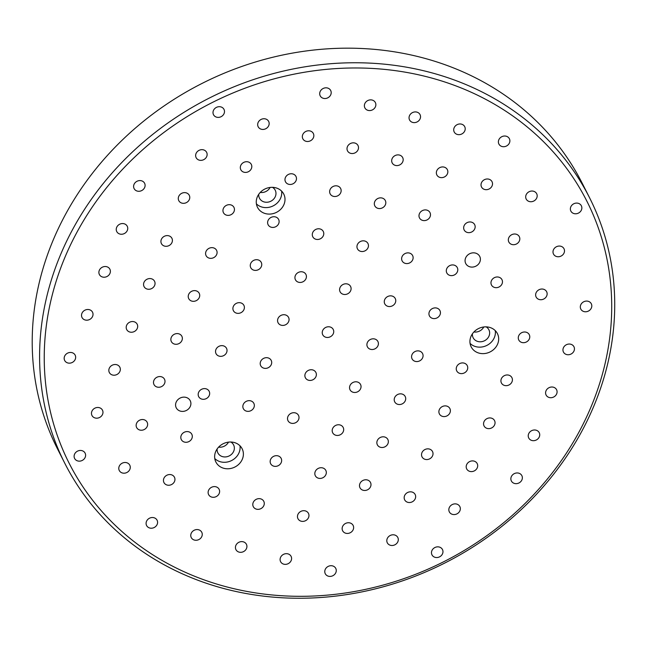 <?xml version="1.0" encoding="UTF-8"?>
<svg xmlns="http://www.w3.org/2000/svg" width="647" height="647" viewBox="0 0 647 647"><rect width="100%" height="100%" fill="white"/><g stroke="black" fill="none" stroke-linecap="round" stroke-linejoin="round"><path stroke-width="0.97" d="M222.997 588.317A294.062 260.595 153.2 0 0 535.611 495.214A294.062 260.595 153.2 0 0 589.522 197.683A294.062 260.595 153.2 0 0 209.466 97.988A294.062 260.595 153.2 0 0 64.805 463.309A294.062 260.595 153.2 0 0 222.997 588.317M225.205 586.497A290.139 257.126 -26.8 0 1 150.355 143.149A290.139 257.126 -26.8 0 1 608.39 266.701A290.139 257.126 -26.8 0 1 225.205 586.497M64.805 463.309L57.421 448.719A294.062 260.595 -26.8 0 1 202.082 83.406A294.062 260.595 -26.8 0 1 582.138 183.101L589.522 197.683M469.957 266.839A7.845 6.947 -26.8 0 1 465.735 263.507A7.845 6.947 -26.8 0 1 469.593 253.77A7.845 6.947 -26.8 0 1 479.726 256.422A7.845 6.947 -26.8 0 1 478.287 264.356A7.845 6.947 -26.8 0 1 469.957 266.839M180.456 411.144A7.845 6.947 -26.8 0 1 176.243 407.812A7.845 6.947 -26.8 0 1 180.101 398.067A7.845 6.947 -26.8 0 1 190.234 400.728A7.845 6.947 -26.8 0 1 188.795 408.661A7.845 6.947 -26.8 0 1 180.456 411.144M223.805 468.291A14.703 13.029 -26.8 0 1 215.896 462.039A14.703 13.029 -26.8 0 1 223.134 443.769A14.703 13.029 -26.8 0 1 242.132 448.759A14.703 13.029 -26.8 0 1 239.439 463.632A14.703 13.029 -26.8 0 1 223.805 468.291M265.424 213.599A14.703 13.029 -26.8 0 1 257.514 207.347A14.703 13.029 -26.8 0 1 264.752 189.086A14.703 13.029 -26.8 0 1 283.75 194.068A14.703 13.029 -26.8 0 1 281.057 208.941A14.703 13.029 -26.8 0 1 265.424 213.599M479.095 353.141A14.703 13.029 -26.8 0 1 471.186 346.889A14.703 13.029 -26.8 0 1 478.416 328.619A14.703 13.029 -26.8 0 1 497.422 333.609A14.703 13.029 -26.8 0 1 494.729 348.482A14.703 13.029 -26.8 0 1 479.095 353.141M328.433 576.218A5.88 5.208 -26.8 0 1 325.271 573.719A5.88 5.208 -26.8 0 1 328.166 566.416A5.88 5.208 -26.8 0 1 335.769 568.406A5.88 5.208 -26.8 0 1 334.693 574.358A5.88 5.208 -26.8 0 1 328.433 576.218M239.099 552.126A5.88 5.208 -26.8 0 1 235.937 549.626A5.88 5.208 -26.8 0 1 238.824 542.315A5.88 5.208 -26.8 0 1 246.426 544.313A5.88 5.208 -26.8 0 1 245.35 550.257A5.88 5.208 -26.8 0 1 239.099 552.126M149.756 528.025A5.88 5.208 -26.8 0 1 146.594 525.526A5.88 5.208 -26.8 0 1 149.489 518.215A5.88 5.208 -26.8 0 1 157.084 520.212A5.88 5.208 -26.8 0 1 156.008 526.165A5.88 5.208 -26.8 0 1 149.756 528.025M390.464 545.3A5.88 5.208 -26.8 0 1 387.302 542.801A5.88 5.208 -26.8 0 1 390.198 535.498A5.88 5.208 -26.8 0 1 397.8 537.487A5.88 5.208 -26.8 0 1 396.724 543.44A5.88 5.208 -26.8 0 1 390.464 545.3M301.13 521.199A5.88 5.208 -26.8 0 1 297.968 518.7A5.88 5.208 -26.8 0 1 300.855 511.397A5.88 5.208 -26.8 0 1 308.457 513.386A5.88 5.208 -26.8 0 1 307.382 519.339A5.88 5.208 -26.8 0 1 301.13 521.199M211.787 497.106A5.88 5.208 -26.8 0 1 208.625 494.607A5.88 5.208 -26.8 0 1 211.52 487.296A5.88 5.208 -26.8 0 1 219.115 489.294A5.88 5.208 -26.8 0 1 218.039 495.246A5.88 5.208 -26.8 0 1 211.787 497.106M122.445 473.006A5.88 5.208 -26.8 0 1 119.283 470.506A5.88 5.208 -26.8 0 1 122.178 463.195A5.88 5.208 -26.8 0 1 129.78 465.193A5.88 5.208 -26.8 0 1 128.696 471.145A5.88 5.208 -26.8 0 1 122.445 473.006M452.496 514.381A5.88 5.208 -26.8 0 1 449.333 511.882A5.88 5.208 -26.8 0 1 452.229 504.571A5.88 5.208 -26.8 0 1 459.831 506.569A5.88 5.208 -26.8 0 1 458.755 512.521A5.88 5.208 -26.8 0 1 452.496 514.381M363.161 490.28A5.88 5.208 -26.8 0 1 359.999 487.781A5.88 5.208 -26.8 0 1 362.886 480.478A5.88 5.208 -26.8 0 1 370.488 482.468A5.88 5.208 -26.8 0 1 369.413 488.42A5.88 5.208 -26.8 0 1 363.161 490.28M273.818 466.18A5.88 5.208 -26.8 0 1 270.656 463.681A5.88 5.208 -26.8 0 1 273.552 456.378A5.88 5.208 -26.8 0 1 281.146 458.367A5.88 5.208 -26.8 0 1 280.07 464.32A5.88 5.208 -26.8 0 1 273.818 466.18M139.809 430.037A5.88 5.208 -26.8 0 1 136.646 427.538A5.88 5.208 -26.8 0 1 139.534 420.226A5.88 5.208 -26.8 0 1 147.136 422.224A5.88 5.208 -26.8 0 1 146.06 428.177A5.88 5.208 -26.8 0 1 139.809 430.037M514.527 483.463A5.88 5.208 -26.8 0 1 511.365 480.964A5.88 5.208 -26.8 0 1 514.26 473.653A5.88 5.208 -26.8 0 1 521.862 475.65A5.88 5.208 -26.8 0 1 520.786 481.594A5.88 5.208 -26.8 0 1 514.527 483.463M425.192 459.362A5.88 5.208 -26.8 0 1 422.03 456.863A5.88 5.208 -26.8 0 1 424.917 449.552A5.88 5.208 -26.8 0 1 432.519 451.549A5.88 5.208 -26.8 0 1 431.444 457.502A5.88 5.208 -26.8 0 1 425.192 459.362M335.85 435.261A5.88 5.208 -26.8 0 1 332.687 432.762A5.88 5.208 -26.8 0 1 335.583 425.459A5.88 5.208 -26.8 0 1 343.177 427.449A5.88 5.208 -26.8 0 1 342.101 433.401A5.88 5.208 -26.8 0 1 335.85 435.261M246.507 411.168A5.88 5.208 -26.8 0 1 243.345 408.661A5.88 5.208 -26.8 0 1 246.24 401.358A5.88 5.208 -26.8 0 1 253.842 403.348A5.88 5.208 -26.8 0 1 252.759 409.3A5.88 5.208 -26.8 0 1 246.507 411.168M157.172 387.068A5.88 5.208 -26.8 0 1 154.002 384.569A5.88 5.208 -26.8 0 1 156.898 377.258A5.88 5.208 -26.8 0 1 164.5 379.255A5.88 5.208 -26.8 0 1 163.424 385.208A5.88 5.208 -26.8 0 1 157.172 387.068M67.83 362.967A5.88 5.208 -26.8 0 1 64.668 360.468A5.88 5.208 -26.8 0 1 67.555 353.157A5.88 5.208 -26.8 0 1 75.157 355.154A5.88 5.208 -26.8 0 1 74.081 361.107A5.88 5.208 -26.8 0 1 67.83 362.967M487.223 428.443A5.88 5.208 -26.8 0 1 484.061 425.944A5.88 5.208 -26.8 0 1 486.948 418.633A5.88 5.208 -26.8 0 1 494.551 420.631A5.88 5.208 -26.8 0 1 493.475 426.575A5.88 5.208 -26.8 0 1 487.223 428.443M397.881 404.343A5.88 5.208 -26.8 0 1 394.719 401.844A5.88 5.208 -26.8 0 1 397.614 394.533A5.88 5.208 -26.8 0 1 405.208 396.53A5.88 5.208 -26.8 0 1 404.132 402.483A5.88 5.208 -26.8 0 1 397.881 404.343M308.538 380.242A5.88 5.208 -26.8 0 1 305.376 377.743A5.88 5.208 -26.8 0 1 308.271 370.44A5.88 5.208 -26.8 0 1 315.873 372.429A5.88 5.208 -26.8 0 1 314.79 378.382A5.88 5.208 -26.8 0 1 308.538 380.242M219.204 356.149A5.88 5.208 -26.8 0 1 216.033 353.642A5.88 5.208 -26.8 0 1 218.929 346.339A5.88 5.208 -26.8 0 1 226.531 348.337A5.88 5.208 -26.8 0 1 225.455 354.281A5.88 5.208 -26.8 0 1 219.204 356.149M129.861 332.048A5.88 5.208 -26.8 0 1 126.699 329.549A5.88 5.208 -26.8 0 1 129.586 322.238A5.88 5.208 -26.8 0 1 137.188 324.236A5.88 5.208 -26.8 0 1 136.113 330.188A5.88 5.208 -26.8 0 1 129.861 332.048M549.254 397.517A5.88 5.208 -26.8 0 1 546.092 395.018A5.88 5.208 -26.8 0 1 548.979 387.715A5.88 5.208 -26.8 0 1 556.582 389.704A5.88 5.208 -26.8 0 1 555.506 395.657A5.88 5.208 -26.8 0 1 549.254 397.517M459.912 373.424A5.88 5.208 -26.8 0 1 456.75 370.925A5.88 5.208 -26.8 0 1 459.645 363.614A5.88 5.208 -26.8 0 1 467.239 365.612A5.88 5.208 -26.8 0 1 466.163 371.556A5.88 5.208 -26.8 0 1 459.912 373.424M370.569 349.323A5.88 5.208 -26.8 0 1 367.407 346.824A5.88 5.208 -26.8 0 1 370.302 339.513A5.88 5.208 -26.8 0 1 377.905 341.511A5.88 5.208 -26.8 0 1 376.821 347.463A5.88 5.208 -26.8 0 1 370.569 349.323M281.235 325.223A5.88 5.208 -26.8 0 1 278.064 322.724A5.88 5.208 -26.8 0 1 280.96 315.421A5.88 5.208 -26.8 0 1 288.562 317.41A5.88 5.208 -26.8 0 1 287.486 323.363A5.88 5.208 -26.8 0 1 281.235 325.223M191.892 301.13A5.88 5.208 -26.8 0 1 188.73 298.623A5.88 5.208 -26.8 0 1 191.617 291.32A5.88 5.208 -26.8 0 1 199.219 293.317A5.88 5.208 -26.8 0 1 198.144 299.262A5.88 5.208 -26.8 0 1 191.892 301.13M102.549 277.029A5.88 5.208 -26.8 0 1 99.387 274.53A5.88 5.208 -26.8 0 1 102.283 267.219A5.88 5.208 -26.8 0 1 109.885 269.217A5.88 5.208 -26.8 0 1 108.801 275.169A5.88 5.208 -26.8 0 1 102.549 277.029M521.943 342.498A5.88 5.208 -26.8 0 1 518.781 339.998A5.88 5.208 -26.8 0 1 521.676 332.695A5.88 5.208 -26.8 0 1 529.27 334.685A5.88 5.208 -26.8 0 1 528.195 340.637A5.88 5.208 -26.8 0 1 521.943 342.498M387.933 306.354A5.88 5.208 -26.8 0 1 384.771 303.855A5.88 5.208 -26.8 0 1 387.658 296.544A5.88 5.208 -26.8 0 1 395.26 298.542A5.88 5.208 -26.8 0 1 394.185 304.494A5.88 5.208 -26.8 0 1 387.933 306.354M298.59 282.254A5.88 5.208 -26.8 0 1 295.428 279.755A5.88 5.208 -26.8 0 1 298.324 272.452A5.88 5.208 -26.8 0 1 305.926 274.441A5.88 5.208 -26.8 0 1 304.842 280.394A5.88 5.208 -26.8 0 1 298.59 282.254M209.248 258.153A5.88 5.208 -26.8 0 1 206.086 255.654A5.88 5.208 -26.8 0 1 208.981 248.351A5.88 5.208 -26.8 0 1 216.583 250.34A5.88 5.208 -26.8 0 1 215.508 256.293A5.88 5.208 -26.8 0 1 209.248 258.153M119.913 234.06A5.88 5.208 -26.8 0 1 116.751 231.561A5.88 5.208 -26.8 0 1 119.638 224.25A5.88 5.208 -26.8 0 1 127.241 226.248A5.88 5.208 -26.8 0 1 126.165 232.192A5.88 5.208 -26.8 0 1 119.913 234.06M539.307 299.529A5.88 5.208 -26.8 0 1 536.137 297.03A5.88 5.208 -26.8 0 1 539.032 289.727A5.88 5.208 -26.8 0 1 546.634 291.716A5.88 5.208 -26.8 0 1 545.558 297.669A5.88 5.208 -26.8 0 1 539.307 299.529M449.964 275.436A5.88 5.208 -26.8 0 1 446.802 272.929A5.88 5.208 -26.8 0 1 449.689 265.626A5.88 5.208 -26.8 0 1 457.292 267.623A5.88 5.208 -26.8 0 1 456.216 273.568A5.88 5.208 -26.8 0 1 449.964 275.436M360.622 251.335A5.88 5.208 -26.8 0 1 357.459 248.836A5.88 5.208 -26.8 0 1 360.355 241.525A5.88 5.208 -26.8 0 1 367.957 243.523A5.88 5.208 -26.8 0 1 366.873 249.475A5.88 5.208 -26.8 0 1 360.622 251.335M271.279 227.234A5.88 5.208 -26.8 0 1 268.117 224.735A5.88 5.208 -26.8 0 1 271.012 217.432A5.88 5.208 -26.8 0 1 278.614 219.422A5.88 5.208 -26.8 0 1 277.539 225.374A5.88 5.208 -26.8 0 1 271.279 227.234M181.944 203.134A5.88 5.208 -26.8 0 1 178.782 200.635A5.88 5.208 -26.8 0 1 181.67 193.332A5.88 5.208 -26.8 0 1 189.272 195.321A5.88 5.208 -26.8 0 1 188.196 201.274A5.88 5.208 -26.8 0 1 181.944 203.134M556.663 256.56A5.88 5.208 -26.8 0 1 553.5 254.061A5.88 5.208 -26.8 0 1 556.396 246.758A5.88 5.208 -26.8 0 1 563.998 248.747A5.88 5.208 -26.8 0 1 562.914 254.7A5.88 5.208 -26.8 0 1 556.663 256.56M467.328 232.467A5.88 5.208 -26.8 0 1 464.158 229.96A5.88 5.208 -26.8 0 1 467.053 222.657A5.88 5.208 -26.8 0 1 474.655 224.646A5.88 5.208 -26.8 0 1 473.58 230.599A5.88 5.208 -26.8 0 1 467.328 232.467M377.985 208.366A5.88 5.208 -26.8 0 1 374.823 205.867A5.88 5.208 -26.8 0 1 377.711 198.556A5.88 5.208 -26.8 0 1 385.313 200.554A5.88 5.208 -26.8 0 1 384.237 206.506A5.88 5.208 -26.8 0 1 377.985 208.366M288.643 184.266A5.88 5.208 -26.8 0 1 285.481 181.767A5.88 5.208 -26.8 0 1 288.376 174.455A5.88 5.208 -26.8 0 1 295.978 176.453A5.88 5.208 -26.8 0 1 294.895 182.405A5.88 5.208 -26.8 0 1 288.643 184.266M199.3 160.165A5.88 5.208 -26.8 0 1 196.138 157.666A5.88 5.208 -26.8 0 1 199.033 150.363A5.88 5.208 -26.8 0 1 206.636 152.352A5.88 5.208 -26.8 0 1 205.552 158.305A5.88 5.208 -26.8 0 1 199.3 160.165M529.359 201.54A5.88 5.208 -26.8 0 1 526.189 199.041A5.88 5.208 -26.8 0 1 529.084 191.738A5.88 5.208 -26.8 0 1 536.687 193.728A5.88 5.208 -26.8 0 1 535.611 199.68A5.88 5.208 -26.8 0 1 529.359 201.54M440.017 177.448A5.88 5.208 -26.8 0 1 436.854 174.941A5.88 5.208 -26.8 0 1 439.742 167.638A5.88 5.208 -26.8 0 1 447.344 169.635A5.88 5.208 -26.8 0 1 446.268 175.58A5.88 5.208 -26.8 0 1 440.017 177.448M350.674 153.347A5.88 5.208 -26.8 0 1 347.512 150.848A5.88 5.208 -26.8 0 1 350.407 143.537A5.88 5.208 -26.8 0 1 358.009 145.535A5.88 5.208 -26.8 0 1 356.926 151.487A5.88 5.208 -26.8 0 1 350.674 153.347M261.331 129.246A5.88 5.208 -26.8 0 1 258.169 126.747A5.88 5.208 -26.8 0 1 261.065 119.444A5.88 5.208 -26.8 0 1 268.667 121.434A5.88 5.208 -26.8 0 1 267.583 127.386A5.88 5.208 -26.8 0 1 261.331 129.246M502.048 146.521A5.88 5.208 -26.8 0 1 498.886 144.022A5.88 5.208 -26.8 0 1 501.773 136.719A5.88 5.208 -26.8 0 1 509.375 138.709A5.88 5.208 -26.8 0 1 508.299 144.661A5.88 5.208 -26.8 0 1 502.048 146.521M412.705 122.429A5.88 5.208 -26.8 0 1 409.543 119.921A5.88 5.208 -26.8 0 1 412.438 112.618A5.88 5.208 -26.8 0 1 420.04 114.616A5.88 5.208 -26.8 0 1 418.957 120.56A5.88 5.208 -26.8 0 1 412.705 122.429M323.363 98.328A5.88 5.208 -26.8 0 1 320.2 95.829A5.88 5.208 -26.8 0 1 323.096 88.518A5.88 5.208 -26.8 0 1 330.698 90.515A5.88 5.208 -26.8 0 1 329.614 96.468A5.88 5.208 -26.8 0 1 323.363 98.328M368.038 110.378A5.88 5.208 -26.8 0 1 364.876 107.879A5.88 5.208 -26.8 0 1 367.763 100.568A5.88 5.208 -26.8 0 1 375.365 102.566A5.88 5.208 -26.8 0 1 374.289 108.51A5.88 5.208 -26.8 0 1 368.038 110.378M457.372 134.471A5.88 5.208 -26.8 0 1 454.21 131.972A5.88 5.208 -26.8 0 1 457.106 124.669A5.88 5.208 -26.8 0 1 464.708 126.658A5.88 5.208 -26.8 0 1 463.632 132.611A5.88 5.208 -26.8 0 1 457.372 134.471M216.664 117.196A5.88 5.208 -26.8 0 1 213.502 114.697A5.88 5.208 -26.8 0 1 216.397 107.394A5.88 5.208 -26.8 0 1 223.991 109.383A5.88 5.208 -26.8 0 1 222.916 115.336A5.88 5.208 -26.8 0 1 216.664 117.196M306.007 141.297A5.88 5.208 -26.8 0 1 302.845 138.798A5.88 5.208 -26.8 0 1 305.732 131.487A5.88 5.208 -26.8 0 1 313.334 133.484A5.88 5.208 -26.8 0 1 312.258 139.437A5.88 5.208 -26.8 0 1 306.007 141.297M395.341 165.397A5.88 5.208 -26.8 0 1 392.179 162.898A5.88 5.208 -26.8 0 1 395.074 155.587A5.88 5.208 -26.8 0 1 402.677 157.585A5.88 5.208 -26.8 0 1 401.601 163.529A5.88 5.208 -26.8 0 1 395.341 165.397M484.684 189.49A5.88 5.208 -26.8 0 1 481.522 186.991A5.88 5.208 -26.8 0 1 484.417 179.688A5.88 5.208 -26.8 0 1 492.019 181.678A5.88 5.208 -26.8 0 1 490.936 187.63A5.88 5.208 -26.8 0 1 484.684 189.49M574.026 213.591A5.88 5.208 -26.8 0 1 570.864 211.092A5.88 5.208 -26.8 0 1 573.752 203.789A5.88 5.208 -26.8 0 1 581.354 205.778A5.88 5.208 -26.8 0 1 580.278 211.731A5.88 5.208 -26.8 0 1 574.026 213.591M243.976 172.215A5.88 5.208 -26.8 0 1 240.813 169.716A5.88 5.208 -26.8 0 1 243.701 162.413A5.88 5.208 -26.8 0 1 251.303 164.403A5.88 5.208 -26.8 0 1 250.227 170.355A5.88 5.208 -26.8 0 1 243.976 172.215M333.31 196.316A5.88 5.208 -26.8 0 1 330.148 193.817A5.88 5.208 -26.8 0 1 333.043 186.506A5.88 5.208 -26.8 0 1 340.645 188.503A5.88 5.208 -26.8 0 1 339.57 194.456A5.88 5.208 -26.8 0 1 333.31 196.316M422.653 220.417A5.88 5.208 -26.8 0 1 419.491 217.91A5.88 5.208 -26.8 0 1 422.386 210.607A5.88 5.208 -26.8 0 1 429.988 212.604A5.88 5.208 -26.8 0 1 428.904 218.549A5.88 5.208 -26.8 0 1 422.653 220.417M511.995 244.509A5.88 5.208 -26.8 0 1 508.833 242.01A5.88 5.208 -26.8 0 1 511.72 234.707A5.88 5.208 -26.8 0 1 519.323 236.697A5.88 5.208 -26.8 0 1 518.247 242.649A5.88 5.208 -26.8 0 1 511.995 244.509M137.269 191.091A5.88 5.208 -26.8 0 1 134.107 188.584A5.88 5.208 -26.8 0 1 137.002 181.281A5.88 5.208 -26.8 0 1 144.605 183.279A5.88 5.208 -26.8 0 1 143.521 189.223A5.88 5.208 -26.8 0 1 137.269 191.091M226.612 215.184A5.88 5.208 -26.8 0 1 223.45 212.685A5.88 5.208 -26.8 0 1 226.345 205.382A5.88 5.208 -26.8 0 1 233.947 207.372A5.88 5.208 -26.8 0 1 232.863 213.324A5.88 5.208 -26.8 0 1 226.612 215.184M315.954 239.285A5.88 5.208 -26.8 0 1 312.792 236.786A5.88 5.208 -26.8 0 1 315.679 229.475A5.88 5.208 -26.8 0 1 323.282 231.472A5.88 5.208 -26.8 0 1 322.206 237.425A5.88 5.208 -26.8 0 1 315.954 239.285M405.297 263.386A5.88 5.208 -26.8 0 1 402.127 260.887A5.88 5.208 -26.8 0 1 405.022 253.575A5.88 5.208 -26.8 0 1 412.624 255.573A5.88 5.208 -26.8 0 1 411.549 261.525A5.88 5.208 -26.8 0 1 405.297 263.386M494.632 287.478A5.88 5.208 -26.8 0 1 491.469 284.979A5.88 5.208 -26.8 0 1 494.365 277.676A5.88 5.208 -26.8 0 1 501.967 279.666A5.88 5.208 -26.8 0 1 500.883 285.618A5.88 5.208 -26.8 0 1 494.632 287.478M583.974 311.579A5.88 5.208 -26.8 0 1 580.812 309.08A5.88 5.208 -26.8 0 1 583.707 301.777A5.88 5.208 -26.8 0 1 591.301 303.767A5.88 5.208 -26.8 0 1 590.226 309.719A5.88 5.208 -26.8 0 1 583.974 311.579M164.581 246.111A5.88 5.208 -26.8 0 1 161.418 243.604A5.88 5.208 -26.8 0 1 164.314 236.301A5.88 5.208 -26.8 0 1 171.916 238.298A5.88 5.208 -26.8 0 1 170.832 244.242A5.88 5.208 -26.8 0 1 164.581 246.111M253.923 270.203A5.88 5.208 -26.8 0 1 250.761 267.704A5.88 5.208 -26.8 0 1 253.648 260.401A5.88 5.208 -26.8 0 1 261.251 262.391A5.88 5.208 -26.8 0 1 260.175 268.343A5.88 5.208 -26.8 0 1 253.923 270.203M343.266 294.304A5.88 5.208 -26.8 0 1 340.096 291.805A5.88 5.208 -26.8 0 1 342.991 284.494A5.88 5.208 -26.8 0 1 350.593 286.492A5.88 5.208 -26.8 0 1 349.517 292.444A5.88 5.208 -26.8 0 1 343.266 294.304M432.6 318.405A5.88 5.208 -26.8 0 1 429.438 315.906A5.88 5.208 -26.8 0 1 432.333 308.595A5.88 5.208 -26.8 0 1 439.936 310.592A5.88 5.208 -26.8 0 1 438.852 316.545A5.88 5.208 -26.8 0 1 432.6 318.405M566.61 354.548A5.88 5.208 -26.8 0 1 563.448 352.049A5.88 5.208 -26.8 0 1 566.343 344.746A5.88 5.208 -26.8 0 1 573.946 346.735A5.88 5.208 -26.8 0 1 572.862 352.688A5.88 5.208 -26.8 0 1 566.61 354.548M147.217 289.08A5.88 5.208 -26.8 0 1 144.055 286.581A5.88 5.208 -26.8 0 1 146.95 279.269A5.88 5.208 -26.8 0 1 154.552 281.267A5.88 5.208 -26.8 0 1 153.476 287.211A5.88 5.208 -26.8 0 1 147.217 289.08M236.559 313.172A5.88 5.208 -26.8 0 1 233.397 310.673A5.88 5.208 -26.8 0 1 236.292 303.37A5.88 5.208 -26.8 0 1 243.895 305.36A5.88 5.208 -26.8 0 1 242.811 311.312A5.88 5.208 -26.8 0 1 236.559 313.172M325.902 337.273A5.88 5.208 -26.8 0 1 322.74 334.774A5.88 5.208 -26.8 0 1 325.627 327.471A5.88 5.208 -26.8 0 1 333.229 329.46A5.88 5.208 -26.8 0 1 332.154 335.413A5.88 5.208 -26.8 0 1 325.902 337.273M415.245 361.374A5.88 5.208 -26.8 0 1 412.074 358.875A5.88 5.208 -26.8 0 1 414.97 351.564A5.88 5.208 -26.8 0 1 422.572 353.561A5.88 5.208 -26.8 0 1 421.496 359.514A5.88 5.208 -26.8 0 1 415.245 361.374M504.579 385.475A5.88 5.208 -26.8 0 1 501.417 382.967A5.88 5.208 -26.8 0 1 504.312 375.664A5.88 5.208 -26.8 0 1 511.914 377.662A5.88 5.208 -26.8 0 1 510.831 383.606A5.88 5.208 -26.8 0 1 504.579 385.475M85.186 319.998A5.88 5.208 -26.8 0 1 82.023 317.499A5.88 5.208 -26.8 0 1 84.919 310.188A5.88 5.208 -26.8 0 1 92.521 312.186A5.88 5.208 -26.8 0 1 91.445 318.138A5.88 5.208 -26.8 0 1 85.186 319.998M174.528 344.099A5.88 5.208 -26.8 0 1 171.366 341.6A5.88 5.208 -26.8 0 1 174.261 334.289A5.88 5.208 -26.8 0 1 181.864 336.286A5.88 5.208 -26.8 0 1 180.78 342.231A5.88 5.208 -26.8 0 1 174.528 344.099M263.871 368.192A5.88 5.208 -26.8 0 1 260.709 365.692A5.88 5.208 -26.8 0 1 263.596 358.389A5.88 5.208 -26.8 0 1 271.198 360.379A5.88 5.208 -26.8 0 1 270.123 366.331A5.88 5.208 -26.8 0 1 263.871 368.192M353.213 392.292A5.88 5.208 -26.8 0 1 350.043 389.793A5.88 5.208 -26.8 0 1 352.938 382.49A5.88 5.208 -26.8 0 1 360.541 384.48A5.88 5.208 -26.8 0 1 359.465 390.432A5.88 5.208 -26.8 0 1 353.213 392.292M442.548 416.393A5.88 5.208 -26.8 0 1 439.386 413.894A5.88 5.208 -26.8 0 1 442.281 406.583A5.88 5.208 -26.8 0 1 449.883 408.58A5.88 5.208 -26.8 0 1 448.8 414.533A5.88 5.208 -26.8 0 1 442.548 416.393M531.891 440.494A5.88 5.208 -26.8 0 1 528.728 437.987A5.88 5.208 -26.8 0 1 531.624 430.684A5.88 5.208 -26.8 0 1 539.226 432.681A5.88 5.208 -26.8 0 1 538.142 438.626A5.88 5.208 -26.8 0 1 531.891 440.494M112.497 375.017A5.88 5.208 -26.8 0 1 109.335 372.518A5.88 5.208 -26.8 0 1 112.23 365.207A5.88 5.208 -26.8 0 1 119.832 367.205A5.88 5.208 -26.8 0 1 118.749 373.157A5.88 5.208 -26.8 0 1 112.497 375.017M201.84 399.118A5.88 5.208 -26.8 0 1 198.678 396.619A5.88 5.208 -26.8 0 1 201.565 389.308A5.88 5.208 -26.8 0 1 209.167 391.306A5.88 5.208 -26.8 0 1 208.091 397.25A5.88 5.208 -26.8 0 1 201.84 399.118M291.182 423.211A5.88 5.208 -26.8 0 1 288.012 420.712A5.88 5.208 -26.8 0 1 290.907 413.409A5.88 5.208 -26.8 0 1 298.51 415.398A5.88 5.208 -26.8 0 1 297.434 421.351A5.88 5.208 -26.8 0 1 291.182 423.211M380.517 447.312A5.88 5.208 -26.8 0 1 377.355 444.812A5.88 5.208 -26.8 0 1 380.25 437.509A5.88 5.208 -26.8 0 1 387.852 439.499A5.88 5.208 -26.8 0 1 386.769 445.451A5.88 5.208 -26.8 0 1 380.517 447.312M469.859 471.412A5.88 5.208 -26.8 0 1 466.697 468.913A5.88 5.208 -26.8 0 1 469.593 461.602A5.88 5.208 -26.8 0 1 477.195 463.6A5.88 5.208 -26.8 0 1 476.111 469.552A5.88 5.208 -26.8 0 1 469.859 471.412M95.141 417.986A5.88 5.208 -26.8 0 1 91.971 415.487A5.88 5.208 -26.8 0 1 94.866 408.176A5.88 5.208 -26.8 0 1 102.469 410.174A5.88 5.208 -26.8 0 1 101.393 416.126A5.88 5.208 -26.8 0 1 95.141 417.986M184.476 442.087A5.88 5.208 -26.8 0 1 181.314 439.588A5.88 5.208 -26.8 0 1 184.209 432.277A5.88 5.208 -26.8 0 1 191.811 434.274A5.88 5.208 -26.8 0 1 190.728 440.227A5.88 5.208 -26.8 0 1 184.476 442.087M318.486 478.23A5.88 5.208 -26.8 0 1 315.324 475.731A5.88 5.208 -26.8 0 1 318.219 468.428A5.88 5.208 -26.8 0 1 325.821 470.418A5.88 5.208 -26.8 0 1 324.737 476.37A5.88 5.208 -26.8 0 1 318.486 478.23M407.828 502.331A5.88 5.208 -26.8 0 1 404.666 499.832A5.88 5.208 -26.8 0 1 407.561 492.529A5.88 5.208 -26.8 0 1 415.164 494.518A5.88 5.208 -26.8 0 1 414.08 500.471A5.88 5.208 -26.8 0 1 407.828 502.331M77.777 460.955A5.88 5.208 -26.8 0 1 74.615 458.456A5.88 5.208 -26.8 0 1 77.503 451.153A5.88 5.208 -26.8 0 1 85.105 453.143A5.88 5.208 -26.8 0 1 84.029 459.095A5.88 5.208 -26.8 0 1 77.777 460.955M167.12 485.056A5.88 5.208 -26.8 0 1 163.95 482.557A5.88 5.208 -26.8 0 1 166.845 475.246A5.88 5.208 -26.8 0 1 174.447 477.243A5.88 5.208 -26.8 0 1 173.372 483.196A5.88 5.208 -26.8 0 1 167.12 485.056M256.455 509.157A5.88 5.208 -26.8 0 1 253.292 506.65A5.88 5.208 -26.8 0 1 256.188 499.347A5.88 5.208 -26.8 0 1 263.79 501.344A5.88 5.208 -26.8 0 1 262.706 507.288A5.88 5.208 -26.8 0 1 256.455 509.157M345.797 533.249A5.88 5.208 -26.8 0 1 342.635 530.75A5.88 5.208 -26.8 0 1 345.53 523.447A5.88 5.208 -26.8 0 1 353.133 525.437A5.88 5.208 -26.8 0 1 352.049 531.389A5.88 5.208 -26.8 0 1 345.797 533.249M435.14 557.35A5.88 5.208 -26.8 0 1 431.978 554.851A5.88 5.208 -26.8 0 1 434.865 547.548A5.88 5.208 -26.8 0 1 442.467 549.538A5.88 5.208 -26.8 0 1 441.391 555.49A5.88 5.208 -26.8 0 1 435.14 557.35M194.423 540.075A5.88 5.208 -26.8 0 1 191.261 537.576A5.88 5.208 -26.8 0 1 194.157 530.265A5.88 5.208 -26.8 0 1 201.759 532.263A5.88 5.208 -26.8 0 1 200.675 538.215A5.88 5.208 -26.8 0 1 194.423 540.075M283.766 564.176A5.88 5.208 -26.8 0 1 280.604 561.669A5.88 5.208 -26.8 0 1 283.499 554.366A5.88 5.208 -26.8 0 1 291.093 556.363A5.88 5.208 -26.8 0 1 290.018 562.308A5.88 5.208 -26.8 0 1 283.766 564.176M495.262 330.625A14.703 13.029 -26.8 0 1 475.812 346.655A14.703 13.029 -26.8 0 1 470.062 343.379M472.431 333.803A8.823 7.821 153.2 0 0 473.151 337.75A8.823 7.821 153.2 0 0 477.898 341.495A8.823 7.821 153.2 0 0 487.272 338.704A8.823 7.821 153.2 0 0 488.889 329.776A8.823 7.821 153.2 0 0 486.14 326.864M281.591 191.091A14.703 13.029 -26.8 0 1 262.148 207.113A14.703 13.029 -26.8 0 1 256.398 203.845M258.76 194.262A8.823 7.821 153.2 0 0 259.479 198.208A8.823 7.821 153.2 0 0 264.227 201.961A8.823 7.821 153.2 0 0 273.608 199.171A8.823 7.821 153.2 0 0 275.226 190.242A8.823 7.821 153.2 0 0 272.468 187.323M239.972 445.783A14.703 13.029 -26.8 0 1 220.53 461.804A14.703 13.029 -26.8 0 1 214.78 458.537M217.149 448.953A8.823 7.821 153.2 0 0 217.869 452.9A8.823 7.821 153.2 0 0 222.608 456.653A8.823 7.821 153.2 0 0 231.99 453.854A8.823 7.821 153.2 0 0 233.607 444.934A8.823 7.821 153.2 0 0 230.85 442.014M218.629 447.126A8.823 7.821 153.2 0 0 228.496 442.127M260.248 192.434A8.823 7.821 153.2 0 0 270.114 187.436M473.919 331.976A8.823 7.821 153.2 0 0 483.786 326.978"/></g></svg>
